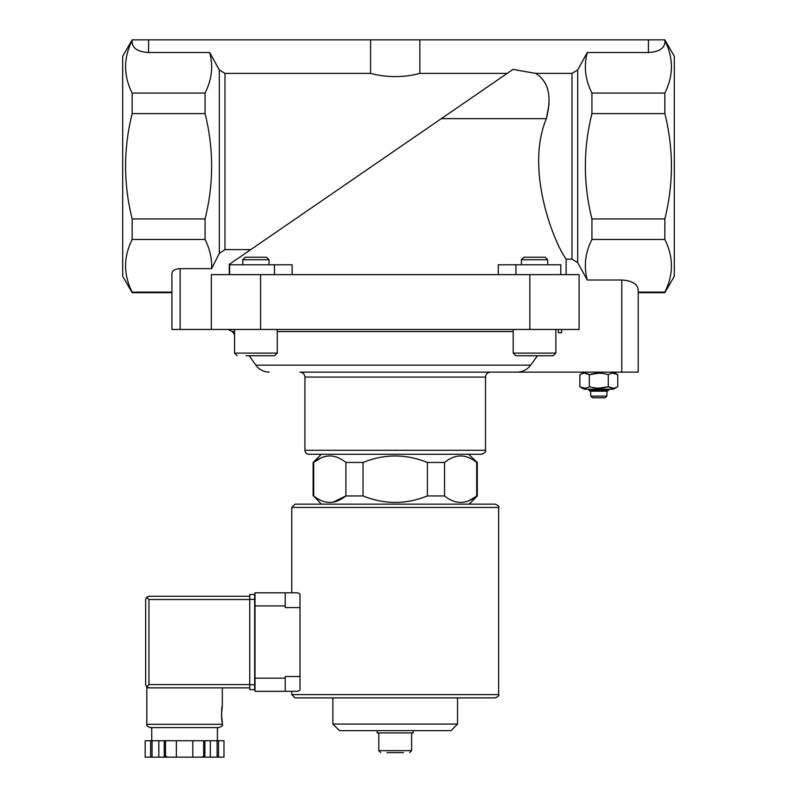 <?xml version="1.0" encoding="UTF-8"?>
<svg xmlns="http://www.w3.org/2000/svg" width="797" height="797" viewBox="0 0 797 797"><rect width="100%" height="100%" fill="white"/><g stroke="black" fill="none" stroke-linecap="round" stroke-linejoin="round"><path stroke-width="1.2" d="M529.846 329.46L529.846 274.626L579.1 274.626L579.1 329.46L171.933 329.46L171.933 273.381C172.431 270.502 175.161 268.928 180.142 268.639L211.623 268.639L219.295 253.456L224.973 249.6L224.973 73.394L219.295 69.917L209.711 52.522C213.387 66.081 211.843 79.59 205.068 93.07L132.153 93.07C123.405 75.625 123.396 58.071 132.153 40.418M549.143 103.7L546.373 118.653C524.844 169.771 553.895 242.388 566.119 259.145L572.027 259.145L577.705 262.621L587.289 280.016L621.78 280.016C631.732 280.584 637.211 283.752 638.198 289.49L638.198 372.149L299.991 372.149C302.98 372.438 304.623 374.082 304.922 377.071L485.512 377.071C485.811 374.082 487.445 372.438 490.444 372.149M664.847 292.688L664.847 292.13C673.604 274.676 673.604 257.122 664.847 239.469L664.847 218.936C673.595 183.838 673.595 148.72 664.847 113.602L664.847 93.07L591.932 93.07C585.157 79.59 583.613 66.081 587.289 52.522L648.429 52.522C658.382 51.944 663.851 48.786 664.847 43.038L664.847 39.85L674.322 56.268L674.322 276.27L664.847 292.688L638.198 292.688L638.198 317.316M638.198 333.734L638.198 372.149M607.005 391.197L590.587 391.197L590.756 396.119L592.44 397.763L605.162 397.763L606.846 396.119L607.005 391.197L608.649 390.43L608.649 389.225M592.44 397.763L590.756 396.119L606.846 396.119L605.162 397.763M332.837 502.269L345.898 495.943L345.898 462.449L363.043 462.449C384.503 453.812 405.952 453.812 427.391 462.449L444.537 462.449C455.236 453.802 465.966 453.802 476.706 462.449L477.303 462.449L477.303 495.943L476.706 495.943L476.706 462.449L475.869 461.802M321.34 504.152L313.729 495.943C324.469 504.581 335.198 504.581 345.898 495.943L363.043 495.943L363.043 462.449M476.706 495.943C466.006 504.581 455.276 504.581 444.537 495.943L427.391 495.943L427.391 462.449M445.374 496.581L444.537 495.943L444.537 462.449M229.307 274.626L229.307 264.365L512.969 69.399L535.624 73.394L572.027 73.394L577.705 69.917L587.289 52.522M205.068 93.07L205.068 113.602C213.825 148.7 213.825 183.818 205.068 218.936L205.068 239.469C209.85 249.072 212.032 258.796 211.623 268.639M512.969 69.399L441.309 118.653L546.373 118.653C552.072 96.317 548.495 81.224 535.624 73.394M205.068 239.469L132.153 239.469L132.153 218.936C123.405 183.838 123.405 148.72 132.153 113.602L132.153 93.07M205.068 218.936L132.153 218.936M205.068 113.602L132.153 113.602M664.847 93.07C673.595 75.625 673.604 58.071 664.847 40.418M664.847 239.469L591.932 239.469L591.932 218.936L664.847 218.936M664.847 292.13L638.198 292.13M664.847 113.602L591.932 113.602L591.932 93.07M591.932 239.469C585.167 252.788 583.623 266.308 587.289 280.016M591.932 113.602C583.175 148.7 583.175 183.818 591.932 218.936M566.119 274.626L566.119 259.145M292.14 274.626L292.14 264.773L229.636 264.773L229.636 274.626M498.294 274.626L498.294 264.773L515.948 264.773L515.948 274.626M229.307 264.365L250.786 249.6L224.973 249.6M467.939 100.352L507.161 73.394L419.84 73.394C403.441 77.707 387.023 77.707 370.585 73.394L224.973 73.394M171.933 292.13L132.153 292.13C123.396 274.676 123.396 257.122 132.153 239.469M171.933 329.46L171.933 292.688L132.153 292.688L132.153 292.13M132.153 292.688L122.678 276.27L122.678 56.268L132.153 39.86L132.153 43.038C133.149 48.786 138.618 51.944 148.571 52.522L209.711 52.522M664.847 39.85L419.84 39.85L419.84 73.394M419.84 39.85L370.585 39.85L370.585 73.394M370.585 39.85L132.153 39.85M560.799 274.626L560.799 264.773L515.948 264.773M529.846 274.626L211.335 274.626L211.335 329.46M269.266 372.149C263.648 372 259.164 369.669 255.817 365.146L530.692 365.146C527.196 369.698 522.563 372.03 516.815 372.149M530.692 365.146L537.467 355.731M304.922 377.071L304.922 450.295C305.151 452.696 306.466 454.001 308.857 454.24L481.577 454.24C484.994 452.875 486.309 451.56 485.512 450.295L485.512 377.071M468.556 454.24L477.303 462.449M387.003 752.617L403.421 752.617M380.767 752.617L378.794 750.644L378.794 732.921M377.16 730.62L377.16 732.921L413.274 732.921L413.274 730.62M457.558 724.055L332.877 724.055L339.442 730.62L450.992 730.62L457.558 724.055L457.558 697.883L495.365 697.883L295.069 697.883L291.782 694.595L291.782 691.318L285.216 691.318L297.699 691.318L299.991 690.082L297.699 691.318M332.877 724.055L332.877 697.883M468.815 500.745L475.689 496.72M427.391 495.943C405.932 504.581 384.483 504.581 363.043 495.943M313.131 495.943L313.131 462.449L313.729 462.449C324.429 453.802 335.158 453.802 345.898 462.449L345.061 461.802M313.729 495.943L313.729 462.449M321.619 457.637L314.745 461.672M277.246 329.46L277.246 353.101L274.626 355.731L246.054 355.731M269.037 259.742L242.766 259.742L245.287 257.222L266.517 257.222L269.037 259.742L269.037 264.773M553.248 355.731L515.808 355.731L513.188 353.101L555.868 353.101L553.248 355.731M555.868 329.46L555.868 353.101M547.659 259.742L521.397 259.742L523.908 257.222L545.148 257.222L547.659 259.742L547.659 264.773M584.191 372.149L579.837 374.66C582.996 372.737 586.154 372.737 589.322 374.66C595.648 372.737 601.964 372.737 608.28 374.66C611.429 372.737 614.587 372.737 617.755 374.66L613.013 373.195M598.796 373.195L589.322 374.66L584.58 373.195M598.796 388.179L608.28 386.714L608.28 374.66M584.58 388.179L579.837 386.714L584.191 389.225L613.411 389.225L617.755 386.714C614.607 388.637 611.448 388.637 608.28 386.714C601.954 388.637 595.638 388.637 589.322 386.714C586.174 388.637 583.015 388.637 579.837 386.714L579.837 374.66M589.322 386.714L589.322 374.66M617.755 386.714L617.755 374.66L613.411 372.149M608.28 386.714L613.013 388.179M590.587 391.197L588.953 390.43L608.649 390.43M588.953 390.43L588.953 389.225M561.626 329.46L561.626 332.748L558.348 332.748L558.348 329.46M295.069 504.152L495.365 504.152C498.434 505.627 499.52 506.713 498.653 507.43L291.782 507.43L295.069 504.152M297.699 592.809L299.991 594.034L297.699 592.809L285.216 592.809L291.782 592.809L291.782 507.43M299.991 676.533L285.216 676.533L285.216 691.318L255.01 691.318L255.01 592.809L285.216 592.809L285.216 607.583L299.991 607.583L299.991 690.082M299.991 594.034L299.991 607.583M249.75 684.583L148.949 684.583L146.628 686.904L148.949 687.871L146.817 687.871L146.817 724.314C145.981 725.111 147.076 726.206 150.095 727.601L219.055 727.601C222.084 726.197 223.18 725.101 222.333 724.314L146.817 724.314M221.436 714.301L222.333 722.51C221.357 722.989 221.357 705.604 222.333 706.092L221.436 714.301M203.653 757.15L203.653 740.732L223.977 740.732L223.977 757.15L145.174 757.15L145.174 740.732L145.174 757.15M203.653 740.732L164.252 740.732L164.252 757.15M165.497 740.732L165.497 757.15M204.899 740.732L204.899 757.15M164.252 740.732L145.174 740.732M146.628 686.904L145.662 684.583L145.662 599.533L146.628 597.212L148.949 599.533L249.75 599.533M146.628 597.212L148.949 596.256L249.75 596.256M148.949 687.871L249.75 687.871M217.412 740.732L217.412 727.601L184.575 727.601M218.537 740.732L218.537 757.15M217.113 740.732L217.113 757.15M210.328 740.732L210.328 757.15M192.784 740.732L192.784 757.15M176.366 740.732L176.366 757.15M158.822 740.732L158.822 757.15M152.038 740.732L152.038 757.15M150.613 740.732L150.613 757.15M254.681 599.374L254.681 689.674L249.75 689.674L249.75 594.452L254.681 594.452L254.681 599.374L249.75 599.374M219.295 253.456L219.295 69.917M572.027 259.145L572.027 73.394M577.705 262.621L577.705 69.917M648.429 39.85L648.429 52.522M148.571 39.85L148.571 52.522M274.477 264.773L274.477 274.626M260.589 329.46L260.589 274.626M234.567 334.79L232.306 331.562L234.567 331.562M277.246 331.562L513.188 331.562M180.142 268.639L180.142 329.46M304.922 450.295L485.512 450.295M621.78 280.016L621.78 372.149M378.794 750.644L411.631 750.644L409.668 752.617M277.246 353.101L234.567 353.101L237.187 355.731L234.567 353.101L234.567 329.46M291.782 694.595L498.653 694.595L498.653 507.43M255.01 605.939L285.216 605.939M255.01 678.177L285.216 678.177M148.949 684.583L148.949 599.533M254.681 684.743L249.75 684.743M255.817 365.146L249.222 355.731M232.306 331.562L228.271 329.46M411.631 750.644L411.631 732.921M469.094 504.152L477.303 495.943M321.34 454.24L313.131 462.449M242.766 259.742L242.766 264.773M513.188 329.46L513.188 353.101M521.397 259.742L521.397 264.773M498.653 694.595C499.49 695.382 498.394 696.478 495.365 697.883M222.333 687.871L222.333 706.092M222.333 722.51L222.333 724.314M223.977 740.732L223.977 757.15M166.513 756.492L165.856 757.15M202.637 756.492L203.295 757.15M151.739 727.601L151.739 740.732"/></g></svg>
